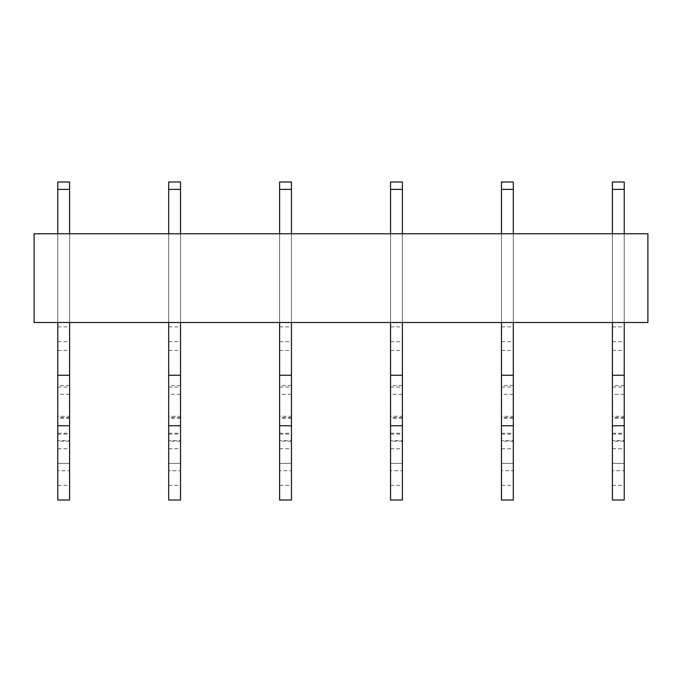 <?xml version="1.0" encoding="UTF-8"?>
<svg xmlns="http://www.w3.org/2000/svg" width="682" height="682" viewBox="0 0 682 682"><rect width="100%" height="100%" fill="white"/><g stroke="black" fill="none" stroke-linecap="round" stroke-linejoin="round"><path stroke-width="0.51" stroke-dasharray="3.41 2.56" d="M34.1 233.773L647.9 233.773L647.9 322.509L34.1 322.509L34.1 233.773M69.598 233.773L57.765 233.773L57.765 322.509L69.598 322.509L69.598 233.773L57.765 233.773L57.765 322.509L57.765 233.773L57.765 322.509L69.598 322.509L69.598 233.773L57.765 233.773L69.598 233.773L69.598 322.509L69.598 182L69.598 189.4L57.765 189.4L57.765 322.509L69.598 322.509L69.598 233.773L69.598 322.509L57.765 322.509L57.765 233.773M168.693 485.354L180.525 485.354L180.525 500L168.693 500L168.693 470.716L180.525 470.716L180.525 440.589L168.693 440.589L168.693 425.542L180.525 425.542L180.525 385.526L180.525 418.219L168.693 418.219L168.693 322.509L180.525 322.509L180.525 233.773L168.693 233.773L168.693 322.509L180.525 322.509L180.525 233.773L168.693 233.773L168.693 322.509L180.525 322.509L180.525 233.773L168.693 233.773L168.693 322.509L180.525 322.509L180.525 182L180.525 189.4L168.693 189.4L168.693 322.509L180.525 322.509L180.525 233.773L168.693 233.773L168.693 322.509L168.693 233.773M279.62 485.354L291.453 485.354L291.453 500L279.62 500L279.62 470.716L291.453 470.716L291.453 440.589L279.62 440.589L279.62 425.542L291.453 425.542L291.453 385.526L291.453 418.219L279.62 418.219L279.62 322.509L291.453 322.509L291.453 233.773L279.62 233.773L279.62 322.509L291.453 322.509L291.453 233.773L279.62 233.773L279.62 322.509L291.453 322.509L291.453 233.773L279.62 233.773L279.62 322.509L291.453 322.509L291.453 182L291.453 189.4L279.62 189.4L279.62 322.509L291.453 322.509L291.453 233.773L279.62 233.773L279.62 322.509L279.62 233.773M390.547 485.354L402.38 485.354L402.38 500L390.547 500L390.547 470.716L402.38 470.716L402.38 440.589L390.547 440.589L390.547 425.542L402.38 425.542L402.38 385.526L402.38 418.219L390.547 418.219L390.547 322.509L402.38 322.509L402.38 233.773L390.547 233.773L390.547 322.509L402.38 322.509L402.38 233.773L390.547 233.773L390.547 322.509L402.38 322.509L402.38 233.773L390.547 233.773L390.547 322.509L402.38 322.509L402.38 182L402.38 189.4L390.547 189.4L390.547 322.509L402.38 322.509L402.38 233.773L390.547 233.773L390.547 322.509L390.547 233.773M501.475 485.354L513.307 485.354L513.307 500L501.475 500L501.475 470.716L513.307 470.716L513.307 440.589L501.475 440.589L501.475 425.542L513.307 425.542L513.307 385.526L513.307 418.219L501.475 418.219L501.475 322.509L513.307 322.509L513.307 233.773L501.475 233.773L501.475 322.509L513.307 322.509L513.307 233.773L501.475 233.773L501.475 322.509L513.307 322.509L513.307 233.773L501.475 233.773L501.475 322.509L513.307 322.509L513.307 182L513.307 189.4L501.475 189.4L501.475 322.509L513.307 322.509L513.307 233.773L501.475 233.773L501.475 322.509L501.475 233.773M612.402 485.354L624.235 485.354L624.235 500L612.402 500L612.402 470.716L624.235 470.716L624.235 440.589L612.402 440.589L612.402 425.542L624.235 425.542L624.235 385.526L624.235 418.219L612.402 418.219L612.402 322.509L624.235 322.509L624.235 233.773L612.402 233.773L612.402 322.509L624.235 322.509L624.235 233.773L612.402 233.773L612.402 322.509L624.235 322.509L624.235 233.773L612.402 233.773L612.402 322.509L624.235 322.509L624.235 182L624.235 189.4L612.402 189.4L612.402 322.509L624.235 322.509L624.235 233.773L612.402 233.773L612.402 322.509L612.402 233.773M57.765 485.354L69.598 485.354L69.598 500L57.765 500L57.765 470.716L69.598 470.716L69.598 440.589L57.765 440.589L57.765 425.542L69.598 425.542L69.598 385.526L69.598 418.219L57.765 418.219L57.765 417.572L57.765 463.393L57.765 322.509L69.598 322.509L57.765 322.509L69.598 322.509L57.765 322.509L57.765 182L57.765 189.4L69.598 189.4L57.765 189.4L57.765 182M57.765 326.883L69.598 326.883L69.598 322.509L57.765 322.509L69.598 322.509M57.765 341.656L69.598 341.656L69.598 326.883M57.765 350.437L69.598 350.437L69.598 341.656M57.765 434.11L69.598 434.11L69.598 350.437M57.765 448.747L69.598 448.747L69.598 434.11M57.765 433.266L69.598 433.266L69.598 463.393L57.765 463.393L69.598 463.393L69.598 448.747M69.598 418.219L69.598 433.266M57.765 425.542L57.765 418.219M69.598 440.589L69.598 425.542M57.765 470.716L57.765 440.589M69.598 485.354L69.598 470.716M69.598 416.327L69.598 425.738L69.598 416.327L57.765 416.327L57.765 425.738L57.765 416.327M69.598 182L69.598 189.4M57.765 322.509L57.765 189.4M168.693 326.883L180.525 326.883L180.525 322.509L168.693 322.509L180.525 322.509L168.693 322.509L168.693 182L168.693 189.4L180.525 189.4L168.693 189.4L168.693 182M168.693 341.656L180.525 341.656L180.525 326.883M168.693 350.437L180.525 350.437L180.525 341.656M168.693 434.11L180.525 434.11L180.525 350.437M168.693 448.747L180.525 448.747L180.525 434.11M168.693 433.266L180.525 433.266L180.525 463.393L168.693 463.393L180.525 463.393L180.525 448.747M180.525 418.219L180.525 433.266M168.693 425.542L168.693 418.219M180.525 440.589L180.525 425.542M168.693 470.716L168.693 440.589M180.525 485.354L180.525 470.716M180.525 416.327L180.525 425.738L180.525 416.327L168.693 416.327L168.693 425.738L168.693 416.327M168.693 322.509L180.525 322.509L168.693 322.509L168.693 189.4M180.525 233.773L180.525 322.509M180.525 182L180.525 189.4M279.62 326.883L291.453 326.883L291.453 322.509L279.62 322.509L291.453 322.509L279.62 322.509L279.62 182L279.62 189.4L291.453 189.4L279.62 189.4L279.62 182M279.62 341.656L291.453 341.656L291.453 326.883M279.62 350.437L291.453 350.437L291.453 341.656M279.62 434.11L291.453 434.11L291.453 350.437M279.62 448.747L291.453 448.747L291.453 434.11M279.62 433.266L291.453 433.266L291.453 463.393L279.62 463.393L291.453 463.393L291.453 448.747M291.453 418.219L291.453 433.266M279.62 425.542L279.62 418.219M291.453 440.589L291.453 425.542M279.62 470.716L279.62 440.589M291.453 485.354L291.453 470.716M291.453 416.327L291.453 425.738L291.453 416.327L279.62 416.327L279.62 425.738L279.62 416.327M279.62 322.509L291.453 322.509L279.62 322.509L279.62 189.4M291.453 233.773L291.453 322.509M291.453 182L291.453 189.4M390.547 326.883L402.38 326.883L402.38 322.509L390.547 322.509L402.38 322.509L390.547 322.509L390.547 182L390.547 189.4L402.38 189.4L390.547 189.4L390.547 182M390.547 341.656L402.38 341.656L402.38 326.883M390.547 350.437L402.38 350.437L402.38 341.656M390.547 434.11L402.38 434.11L402.38 350.437M390.547 448.747L402.38 448.747L402.38 434.11M390.547 433.266L402.38 433.266L402.38 463.393L390.547 463.393L402.38 463.393L402.38 448.747M402.38 418.219L402.38 433.266M390.547 425.542L390.547 418.219M402.38 440.589L402.38 425.542M390.547 470.716L390.547 440.589M402.38 485.354L402.38 470.716M402.38 416.327L402.38 425.738L402.38 416.327L390.547 416.327L390.547 425.738L390.547 416.327M390.547 322.509L402.38 322.509L390.547 322.509L390.547 189.4M402.38 233.773L402.38 322.509M402.38 182L402.38 189.4M501.475 326.883L513.307 326.883L513.307 322.509L501.475 322.509L513.307 322.509L501.475 322.509L501.475 182L501.475 189.4L513.307 189.4L501.475 189.4L501.475 182M501.475 341.656L513.307 341.656L513.307 326.883M501.475 350.437L513.307 350.437L513.307 341.656M501.475 434.11L513.307 434.11L513.307 350.437M501.475 448.747L513.307 448.747L513.307 434.11M501.475 433.266L513.307 433.266L513.307 463.393L501.475 463.393L513.307 463.393L513.307 448.747M513.307 418.219L513.307 433.266M501.475 425.542L501.475 418.219M513.307 440.589L513.307 425.542M501.475 470.716L501.475 440.589M513.307 485.354L513.307 470.716M513.307 416.327L513.307 425.738L513.307 416.327L501.475 416.327L501.475 425.738L501.475 416.327M501.475 322.509L513.307 322.509L501.475 322.509L501.475 189.4M513.307 233.773L513.307 322.509M513.307 182L513.307 189.4M612.402 326.883L624.235 326.883L624.235 322.509L612.402 322.509L624.235 322.509L612.402 322.509L612.402 182L612.402 189.4L624.235 189.4L612.402 189.4L612.402 182M612.402 341.656L624.235 341.656L624.235 326.883M612.402 350.437L624.235 350.437L624.235 341.656M612.402 434.11L624.235 434.11L624.235 350.437M612.402 448.747L624.235 448.747L624.235 434.11M612.402 433.266L624.235 433.266L624.235 463.393L612.402 463.393L624.235 463.393L624.235 448.747M624.235 418.219L624.235 433.266M612.402 425.542L612.402 418.219M624.235 440.589L624.235 425.542M612.402 470.716L612.402 440.589M624.235 485.354L624.235 470.716M624.235 416.327L624.235 425.738L624.235 416.327L612.402 416.327L612.402 425.738L612.402 416.327M612.402 322.509L624.235 322.509L612.402 322.509L612.402 189.4M624.235 233.773L624.235 322.509M624.235 182L624.235 189.4M57.765 387.044L69.598 387.044M69.598 394.367L57.765 394.367M168.693 387.044L180.525 387.044M180.525 394.367L168.693 394.367M279.62 387.044L291.453 387.044M291.453 394.367L279.62 394.367M390.547 387.044L402.38 387.044M402.38 394.367L390.547 394.367M501.475 387.044L513.307 387.044M513.307 394.367L501.475 394.367M612.402 387.044L624.235 387.044M624.235 394.367L612.402 394.367M69.598 417.572L57.765 417.572M69.598 385.526L57.765 385.526M69.598 441.237L57.765 441.237M180.525 417.572L168.693 417.572M180.525 385.526L168.693 385.526M180.525 441.237L168.693 441.237M291.453 417.572L279.62 417.572M291.453 385.526L279.62 385.526M291.453 441.237L279.62 441.237M402.38 417.572L390.547 417.572M402.38 385.526L390.547 385.526M402.38 441.237L390.547 441.237M513.307 417.572L501.475 417.572M513.307 385.526L501.475 385.526M513.307 441.237L501.475 441.237M624.235 417.572L612.402 417.572M624.235 385.526L612.402 385.526M624.235 441.237L612.402 441.237"/><path stroke-width="1.02" d="M34.1 233.773L647.9 233.773L647.9 322.509L34.1 322.509L34.1 233.773M57.765 500L69.598 500L69.598 425.738L57.765 425.738L57.765 500M57.765 322.509L57.765 375.253L69.598 375.253L69.598 425.738M57.765 375.253L57.765 425.738M69.598 322.509L69.598 375.253M57.765 233.773L57.765 189.4L69.598 189.4L69.598 233.773M69.598 189.4L69.598 182L57.765 182L57.765 189.4M168.693 500L180.525 500L180.525 425.738L168.693 425.738L168.693 500M168.693 322.509L168.693 375.253L180.525 375.253L180.525 425.738M168.693 375.253L168.693 425.738M180.525 322.509L180.525 375.253M168.693 233.773L168.693 189.4L180.525 189.4L180.525 233.773M180.525 189.4L180.525 182L168.693 182L168.693 189.4M279.62 500L291.453 500L291.453 425.738L279.62 425.738L279.62 500M279.62 322.509L279.62 375.253L291.453 375.253L291.453 425.738M279.62 375.253L279.62 425.738M291.453 322.509L291.453 375.253M279.62 233.773L279.62 189.4L291.453 189.4L291.453 233.773M291.453 189.4L291.453 182L279.62 182L279.62 189.4M390.547 500L402.38 500L402.38 425.738L390.547 425.738L390.547 500M390.547 322.509L390.547 375.253L402.38 375.253L402.38 425.738M390.547 375.253L390.547 425.738M402.38 322.509L402.38 375.253M390.547 233.773L390.547 189.4L402.38 189.4L402.38 233.773M402.38 189.4L402.38 182L390.547 182L390.547 189.4M501.475 500L513.307 500L513.307 425.738L501.475 425.738L501.475 500M501.475 322.509L501.475 375.253L513.307 375.253L513.307 425.738M501.475 375.253L501.475 425.738M513.307 322.509L513.307 375.253M501.475 233.773L501.475 189.4L513.307 189.4L513.307 233.773M513.307 189.4L513.307 182L501.475 182L501.475 189.4M612.402 500L624.235 500L624.235 425.738L612.402 425.738L612.402 500M612.402 322.509L612.402 375.253L624.235 375.253L624.235 425.738M612.402 375.253L612.402 425.738M624.235 322.509L624.235 375.253M612.402 233.773L612.402 189.4L624.235 189.4L624.235 233.773M624.235 189.4L624.235 182L612.402 182L612.402 189.4M69.598 182L57.765 182M180.525 182L168.693 182M291.453 182L279.62 182M402.38 182L390.547 182M513.307 182L501.475 182M624.235 182L612.402 182"/></g></svg>
